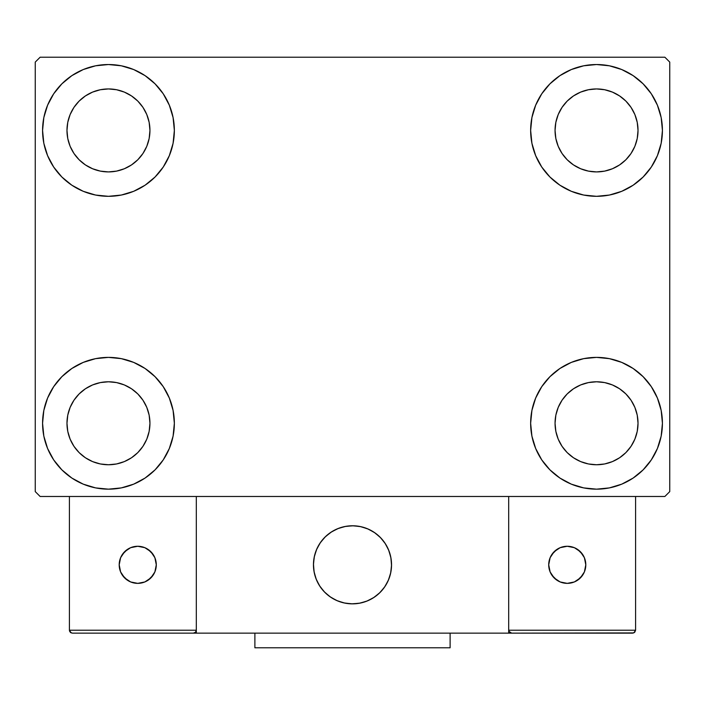 <?xml version="1.0" encoding="UTF-8"?>
<svg xmlns="http://www.w3.org/2000/svg" width="705" height="705" viewBox="0 0 705 705"><rect width="100%" height="100%" fill="white"/><g stroke="black" fill="none" stroke-linecap="round" stroke-linejoin="round"><path stroke-width="1.06" d="M42.573 423.273A65.891 65.891 0 0 1 108.464 357.382A65.891 65.891 0 0 1 174.355 423.273L173.086 436.122L169.332 448.486L163.252 459.88L155.056 469.865L145.071 478.06L133.677 484.15L121.313 487.895L108.464 489.164L95.607 487.895L83.243 484.15L71.857 478.06L61.873 469.865L53.677 459.88L47.587 448.486L43.833 436.122L42.573 423.273L43.833 410.416L47.587 398.052L53.677 386.666L61.873 376.681L71.857 368.486L83.243 362.396L95.607 358.651L108.464 357.382L121.313 358.651L133.677 362.396L145.071 368.486L155.056 376.681L163.252 386.666L169.332 398.052L173.086 410.416L174.355 423.273A65.891 65.891 0 0 1 108.464 489.164A65.891 65.891 0 0 1 42.573 423.273L43.833 410.416M530.645 130.425A65.891 65.891 0 0 1 596.536 64.534A65.891 65.891 0 0 1 662.427 130.425L661.167 143.282L657.413 155.638L651.323 167.032L643.127 177.017L633.143 185.212L621.757 191.302L609.393 195.047L596.536 196.316L583.687 195.047L571.323 191.302L559.929 185.212L549.944 177.017L541.748 167.032L535.668 155.638L531.914 143.282L530.645 130.425L531.914 117.568L535.668 105.212L541.748 93.818L549.944 83.833L559.929 75.638L571.323 69.548L583.687 65.803L596.536 64.534L609.393 65.803L621.757 69.548L633.143 75.638L643.127 83.833L651.323 93.818L657.413 105.212L661.167 117.568L662.427 130.425A65.891 65.891 0 0 1 596.536 196.316A65.891 65.891 0 0 1 530.645 130.425M530.645 423.273A65.891 65.891 0 0 1 596.536 357.382A65.891 65.891 0 0 1 662.427 423.273L661.167 436.122L657.413 448.486L651.323 459.88L643.127 469.865L633.143 478.06L621.757 484.15L609.393 487.895L596.536 489.164L583.687 487.895L571.323 484.15L559.929 478.06L549.944 469.865L541.748 459.88L535.668 448.486L531.914 436.122L530.645 423.273L531.914 410.416L535.668 398.052L541.748 386.666L549.944 376.681L559.929 368.486L571.323 362.396L583.687 358.651L596.536 357.382L609.393 358.651L621.757 362.396L633.143 368.486L643.127 376.681L651.323 386.666L657.413 398.052L661.167 410.416L662.427 423.273A65.891 65.891 0 0 1 596.536 489.164A65.891 65.891 0 0 1 530.645 423.273M42.573 130.425A65.891 65.891 0 0 1 108.464 64.534A65.891 65.891 0 0 1 174.355 130.425L173.086 143.282L169.332 155.638L163.252 167.032L155.056 177.017L145.071 185.212L133.677 191.302L121.313 195.047L108.464 196.316L95.607 195.047L83.243 191.302L71.857 185.212L61.873 177.017L53.677 167.032L47.587 155.638L43.833 143.282L42.573 130.425L43.833 117.568L47.587 105.212L53.677 93.818L61.873 83.833L71.857 75.638L83.243 69.548L95.607 65.803L108.464 64.534L121.313 65.803L133.677 69.548L145.071 75.638L155.056 83.833L163.252 93.818L169.332 105.212L173.086 117.568L174.355 130.425A65.891 65.891 0 0 1 108.464 196.316A65.891 65.891 0 0 1 42.573 130.425L43.833 117.568M66.975 130.425A41.489 41.489 0 0 1 108.464 88.936A41.489 41.489 0 0 1 149.945 130.425A41.489 41.489 0 0 1 108.464 171.914A41.489 41.489 0 0 1 66.975 130.425L67.768 138.515L70.13 146.305L67.768 138.515L66.975 130.425L67.768 122.335L66.975 130.425M555.055 423.273A41.489 41.489 0 0 1 596.536 381.784A41.489 41.489 0 0 1 638.025 423.273A41.489 41.489 0 0 1 596.536 464.754A41.489 41.489 0 0 1 555.055 423.273L555.848 431.363L558.21 439.144L555.848 431.363L555.055 423.273L555.848 415.174L555.055 423.273M555.055 130.425A41.489 41.489 0 0 1 596.536 88.936A41.489 41.489 0 0 1 638.025 130.425A41.489 41.489 0 0 1 596.536 171.914A41.489 41.489 0 0 1 555.055 130.425L555.848 138.515L558.21 146.305L555.848 138.515L555.055 130.425L555.848 122.335L555.055 130.425M66.975 423.273A41.489 41.489 0 0 1 108.464 381.784A41.489 41.489 0 0 1 149.945 423.273A41.489 41.489 0 0 1 108.464 464.754A41.489 41.489 0 0 1 66.975 423.273L67.768 431.363L70.13 439.144L73.963 446.318L70.13 439.144L67.768 431.363L66.975 423.273L67.768 415.174L66.975 423.273M664.868 57.211L40.132 57.211L35.25 62.093L35.25 491.605L40.132 496.479L664.868 496.479L669.75 491.605L669.75 62.093L664.868 57.211L40.132 57.211L35.25 62.093L35.25 491.605L40.132 496.479L664.868 496.479L669.75 491.605L669.75 62.093L664.868 57.211M95.607 358.651L108.464 357.382L121.313 358.651M609.393 195.047L596.536 196.316L583.687 195.047M583.687 358.651L596.536 357.382L609.393 358.651M121.313 195.047L108.464 196.316L95.607 195.047M79.127 159.762L85.411 164.917L92.584 168.751L100.366 171.112L108.464 171.914L116.554 171.112L124.336 168.751L116.554 171.112L108.464 171.914L100.366 171.112L92.584 168.751L85.411 164.917L79.127 159.762L73.963 153.47L70.13 146.305M137.801 159.762L142.956 153.47L146.79 146.305L149.152 138.515L149.945 130.425L149.152 122.335L146.79 114.545L149.152 122.335L149.945 130.425L149.152 138.515L146.79 146.305L142.956 153.47L137.801 159.762L131.509 164.917L124.336 168.751M137.801 101.088L131.509 95.933L124.336 92.099L116.554 89.738L108.464 88.936L100.366 89.738L92.584 92.099L100.366 89.738L108.464 88.936L116.554 89.738L124.336 92.099L131.509 95.933L137.801 101.088L142.956 107.38L146.79 114.545M79.127 101.088L73.963 107.38L70.13 114.545L67.768 122.335L70.13 114.545L73.963 107.38L79.127 101.088L85.411 95.933L92.584 92.099M567.199 452.61L573.491 457.765L580.664 461.599L588.446 463.961L596.536 464.754L604.634 463.961L612.416 461.599L604.634 463.961L596.536 464.754L588.446 463.961L580.664 461.599L573.491 457.765L567.199 452.61L562.044 446.318L558.21 439.144M625.873 452.61L631.037 446.318L634.87 439.144L637.232 431.363L638.025 423.273L637.232 415.174L634.87 407.393L637.232 415.174L638.025 423.273L637.232 431.363L634.87 439.144L631.037 446.318L625.873 452.61L619.589 457.765L612.416 461.599M625.873 393.936L619.589 388.772L612.416 384.939L604.634 382.586L596.536 381.784L588.446 382.586L580.664 384.939L588.446 382.586L596.536 381.784L604.634 382.586L612.416 384.939L619.589 388.772L625.873 393.936L631.037 400.22L634.87 407.393M567.199 393.936L562.044 400.22L558.21 407.393L555.848 415.174L558.21 407.393L562.044 400.22L567.199 393.936L573.491 388.772L580.664 384.939M651.323 167.032L649.252 169.958M567.199 159.762L573.491 164.917L580.664 168.751L588.446 171.112L596.536 171.914L604.634 171.112L612.416 168.751L604.634 171.112L596.536 171.914L588.446 171.112L580.664 168.751L573.491 164.917L567.199 159.762L562.044 153.47L558.21 146.305M625.873 159.762L631.037 153.47L634.87 146.305L637.232 138.515L638.025 130.425L637.232 122.335L634.87 114.545L637.232 122.335L638.025 130.425L637.232 138.515L634.87 146.305L631.037 153.47L625.873 159.762L619.589 164.917L612.416 168.751M625.873 101.088L619.589 95.933L612.416 92.099L604.634 89.738L596.536 88.936L588.446 89.738L580.664 92.099L588.446 89.738L596.536 88.936L604.634 89.738L612.416 92.099L619.589 95.933L625.873 101.088L631.037 107.38L634.87 114.545M567.199 101.088L562.044 107.38L558.21 114.545L555.848 122.335L558.21 114.545L562.044 107.38L567.199 101.088L573.491 95.933L580.664 92.099M53.677 386.666L55.748 383.74M79.127 452.61L85.411 457.765L92.584 461.599L100.366 463.961L108.464 464.754L116.554 463.961L124.336 461.599L116.554 463.961L108.464 464.754L100.366 463.961L92.584 461.599L85.411 457.765L79.127 452.61L73.963 446.318M137.801 452.61L142.956 446.318L146.79 439.144L149.152 431.363L149.945 423.273L149.152 415.174L146.79 407.393L149.152 415.174L149.945 423.273L149.152 431.363L146.79 439.144L142.956 446.318L137.801 452.61L131.509 457.765L124.336 461.599M137.801 393.936L131.509 388.772L124.336 384.939L116.554 382.586L108.464 381.784L100.366 382.586L92.584 384.939L100.366 382.586L108.464 381.784L116.554 382.586L124.336 384.939L131.509 388.772L137.801 393.936L142.956 400.22L146.79 407.393M79.127 393.936L73.963 400.22L70.13 407.393L67.768 415.174L70.13 407.393L73.963 400.22L79.127 393.936L85.411 388.772L92.584 384.939M53.677 167.032L55.748 169.958M651.323 386.666L649.252 383.74M661.167 436.122L662.427 423.273M661.167 143.282L662.427 130.425M313.452 564.811A39.048 39.048 0 0 1 352.5 525.771A39.048 39.048 0 0 1 391.548 564.811L390.799 557.197L388.57 549.874L384.965 543.123L380.11 537.201L374.196 532.346L367.446 528.741L360.114 526.52L352.5 525.771L344.886 526.52L337.554 528.741L330.804 532.346L324.89 537.201L320.035 543.123L316.43 549.874L314.201 557.197L313.452 564.811L314.201 572.434L316.43 579.757L320.035 586.507L324.89 592.42L330.804 597.276L337.554 600.889L344.886 603.11L352.5 603.859L360.114 603.11L367.446 600.889L374.196 597.276L380.11 592.42L384.965 586.507L388.57 579.757L390.799 572.434L391.548 564.811A39.048 39.048 0 0 1 352.5 603.859A39.048 39.048 0 0 1 313.452 564.811M635.584 630.217L508.684 630.217L508.684 496.479L508.684 630.217L635.584 630.217L634.729 632.288L635.584 630.217L635.584 496.479L635.584 630.217L633.777 632.923L508.684 633.143L508.684 496.479L508.684 633.143L196.316 633.143L196.316 496.479L508.684 496.479L196.316 496.479L196.316 633.143L72.342 633.143L193.39 633.143L195.461 632.288L196.316 630.217L69.416 630.217L69.416 496.479L69.416 630.217L70.271 632.288L72.342 633.143L70.271 632.288L71.223 632.923L69.416 630.217L69.636 631.336M508.684 630.217L509.539 632.288L508.904 631.336L511.61 633.143L193.39 633.143L195.461 632.288L193.39 633.143L195.461 632.288L196.316 630.217L69.416 630.217M313.593 568.142L314.113 571.94M314.994 575.668L316.237 579.29M317.832 582.779L319.762 586.084M322 589.195L324.538 592.068M333.65 599.012L337.096 600.695M348.173 603.621L351.998 603.859M355.831 603.718L359.629 603.207M363.357 602.326L366.979 601.074M370.46 599.479L373.773 597.558M376.884 595.311L379.757 592.773L376.884 595.311M382.366 589.97L384.683 586.921M386.692 583.661L388.376 580.215M391.31 569.138L391.539 565.313M391.407 561.488L390.887 557.69M390.006 553.963L388.763 550.332M387.168 546.851L385.238 543.537M383 540.435L380.462 537.562M371.35 530.618L367.904 528.935M356.827 526.009L353.002 525.771M349.169 525.912L345.371 526.423M341.643 527.305L338.021 528.547M334.54 530.142L331.227 532.072M328.116 534.311L325.243 536.849M322.634 539.66L320.317 542.709M318.308 545.97L316.624 549.407M313.69 560.484L313.461 564.308M345.873 526.335A39.048 39.048 0 0 1 390.975 558.184A39.048 39.048 0 0 1 359.127 603.295A39.048 39.048 0 0 1 314.025 571.447A39.048 39.048 0 0 1 345.873 526.335L338.488 528.371L331.65 531.799L325.613 536.505L320.599 542.295L316.818 548.948L314.412 556.219L313.469 563.806L314.025 571.447L316.051 578.823L319.488 585.661L324.194 591.707L329.984 596.712L336.637 600.493L343.899 602.898L351.495 603.85L359.127 603.295L366.512 601.259L373.35 597.822L379.387 593.125L384.401 587.336L388.182 580.682L390.588 573.412L391.531 565.815L390.975 558.184L388.949 550.799L385.512 543.96L380.806 537.924L375.016 532.918L368.363 529.138L361.101 526.723L353.505 525.78L345.873 526.335M508.684 496.479L635.584 496.479L508.684 496.479M511.61 633.143L509.539 632.288L511.61 633.143L632.658 633.143L634.729 632.288M509.539 632.288L510.49 632.923M196.096 631.336L195.461 632.288M368.68 529.279L368.221 529.076M361.436 526.802L360.951 526.697M353.848 525.789L353.346 525.78M346.217 526.274L345.714 526.362M338.814 528.248L338.347 528.424M316.968 548.631L316.757 549.089M314.492 555.875L314.377 556.36M313.478 563.462L313.461 563.965M313.963 571.103L314.051 571.596M315.928 578.497L316.113 578.964M336.32 600.352L336.779 600.554M343.564 602.819L344.049 602.934M351.152 603.832L351.654 603.85M358.783 603.348L359.286 603.268M366.186 601.383L366.653 601.206M388.032 580.999L388.243 580.541M390.508 573.755L390.623 573.262M391.522 566.168L391.539 565.666M391.037 558.527L390.949 558.034M389.072 551.125L388.887 550.658M585.802 564.811A18.55 18.55 0 0 1 567.252 583.361A18.55 18.55 0 0 1 548.71 564.811A18.55 18.55 0 0 1 567.252 546.269A18.55 18.55 0 0 1 585.802 564.811L584.392 557.717L580.365 551.698L574.355 547.679L567.252 546.269L560.158 547.679L554.139 551.698L550.12 557.717L548.71 564.811L550.12 571.914L554.139 577.924L560.158 581.951L567.252 583.361L574.355 581.951L580.365 577.924L584.392 571.914L585.802 564.811M551.83 575.121L556.95 580.233M577.554 580.233L582.674 575.121M582.674 554.509L577.554 549.389M556.95 549.389L551.83 554.509M137.748 546.269A18.55 18.55 0 0 1 156.29 564.811A18.55 18.55 0 0 1 137.748 583.361A18.55 18.55 0 0 1 119.198 564.811A18.55 18.55 0 0 1 137.748 546.269L130.645 547.679L124.635 551.698L120.608 557.717L119.198 564.811L120.608 571.914L124.635 577.924L130.645 581.951L137.748 583.361L144.842 581.951L150.861 577.924L154.88 571.914L156.29 564.811L154.88 557.717L150.861 551.698L144.842 547.679L137.748 546.269M148.05 580.233L153.17 575.121M153.17 554.509L148.05 549.389M127.446 549.389L122.326 554.509M122.326 575.121L127.446 580.233M450.116 633.143L450.116 647.789L254.884 647.789L254.884 633.143L254.884 647.789L450.116 647.789L450.116 633.143"/></g></svg>
